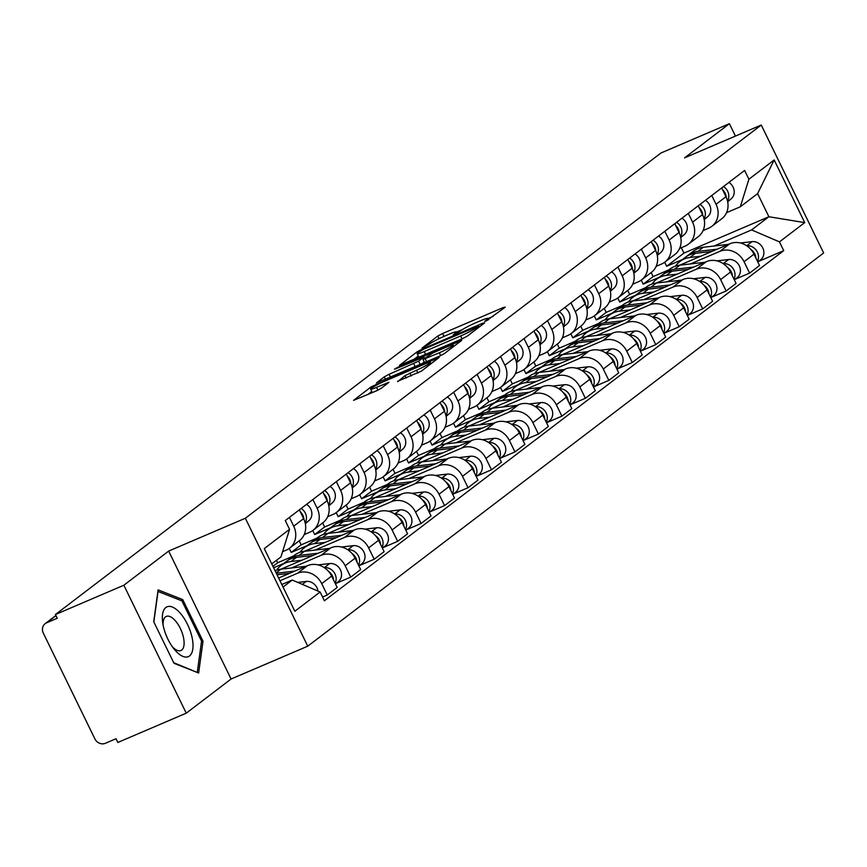 <?xml version="1.0" encoding="UTF-8"?>
<svg xmlns="http://www.w3.org/2000/svg" width="867" height="867" viewBox="0 0 867 867"><rect width="100%" height="100%" fill="white"/><g stroke="black" fill="none" stroke-linecap="round" stroke-linejoin="round"><path stroke-width="1.3" d="M486.203 320.92L505.288 307.167L503.38 307.482L442.636 333.492L437.781 336.06L422.099 348.025L428.851 344.448A13.103 1.3 -26 0 1 444.381 336.223L449.442 334.055A13.103 1.3 -26 0 1 456.486 331.92A13.103 1.3 -26 0 1 455.511 333.036L453.268 334.825L454.817 334.359L460.236 331.01A13.103 1.3 -26 0 1 475.766 322.784L480.827 320.617A13.103 1.3 -26 0 1 487.872 318.482A13.103 1.3 -26 0 1 486.907 319.598L484.664 321.386L486.203 320.92M397.563 381.328L421.351 371.141L439.081 357.507L371.271 386.758L353.552 400.381L376.343 390.898L381.187 388.329L388.947 382.304L376.538 387.343A10.946 1.084 -26 0 1 370.642 389.131A10.946 1.084 -26 0 1 384.439 381.317L424.429 364.194A10.946 1.084 -26 0 1 430.325 362.406A10.946 1.084 -26 0 1 416.528 370.22L405.019 375.639L397.715 381.653M245.35 518.249L168.675 551.076L123.851 585.236L55.423 614.53L660.968 152.993L729.396 123.699L684.572 157.859L761.248 125.032L245.35 518.249L307.752 646.186L823.65 252.969L761.248 125.032M462.414 338.715L467.27 336.136L484.686 322.86L482.789 323.185L422.045 349.195L417.19 351.764L399.459 365.386L462.414 338.715M461.732 340.363L444.305 353.638L439.461 356.207L376.506 382.889L384.265 376.852L389.12 374.284L418.609 361.171L423.855 357.052L396.002 368.703L394.463 369.169L398.072 367.12L461.732 340.363M123.851 585.236L186.253 713.173L117.825 742.466L116.005 738.738L105.351 743.301A8.345 7.435 -127.3 0 1 94.839 738.792L43.35 633.224A8.345 7.435 -127.3 0 1 45.171 623.655L55.889 615.483M186.253 713.173L231.077 679.013L307.752 646.186M55.423 614.53L57.244 618.258L46.59 622.82A8.345 7.435 -127.3 0 0 45.171 623.655M735.433 136.086L729.396 123.699M711.764 195.498L716.044 204.276A19.182 17.102 52.7 0 1 711.85 226.309L721.778 218.744A19.182 17.102 -127.3 0 0 725.972 196.711L721.691 187.933M668.956 269.821L653.122 276.595L651.16 272.574M690.446 263.936L719.87 251.332A19.182 17.102 52.7 0 1 744.059 261.726L753.987 254.161A19.182 17.102 -127.3 0 0 729.797 243.768L679.836 265.161M753.987 254.161L759.535 265.53L749.608 273.094L734.934 279.38M711.85 226.309A19.182 17.102 52.7 0 1 708.599 228.205L703.094 230.568M744.059 261.726L749.608 273.094M641.233 280.139L643.195 284.159L659.028 277.386M688.3 213.38L692.581 222.169A19.182 17.102 52.7 0 1 688.387 244.191L698.314 236.626A19.182 17.102 -127.3 0 0 702.508 214.593L698.228 205.815M645.492 287.703L629.659 294.477L627.697 290.456M711.471 297.262L726.145 290.987L736.072 283.411L730.523 272.043A19.182 17.102 -127.3 0 0 706.334 261.65L656.373 283.043M688.387 244.191A19.182 17.102 52.7 0 1 685.136 246.098L679.63 248.45M666.983 281.818L696.407 269.214A19.182 17.102 52.7 0 1 720.596 279.608L726.145 290.987M617.77 298.02L619.732 302.052L635.565 295.268M664.837 231.261L669.118 240.051A19.182 17.102 52.7 0 1 664.924 262.072L674.851 254.508A19.182 17.102 -127.3 0 0 679.045 232.486L674.764 223.697M622.029 305.585L606.196 312.369L604.234 308.338M688.008 315.154L702.682 308.869L712.609 301.304L707.06 289.925A19.182 17.102 -127.3 0 0 682.871 279.532L632.91 300.925M664.924 262.072A19.182 17.102 52.7 0 1 661.662 263.98L656.167 266.332M643.52 299.7L672.944 287.107A19.182 17.102 52.7 0 1 697.133 297.489L702.682 308.869M594.307 315.902L596.268 319.934L612.102 313.15M641.363 249.154L645.655 257.933A19.182 17.102 52.7 0 1 641.461 279.965L651.388 272.39A19.182 17.102 -127.3 0 0 655.582 250.368L651.29 241.59M598.555 323.478L582.732 330.251L580.771 326.22M664.545 333.036L679.219 326.751L689.146 319.186L683.597 307.807A19.182 17.102 -127.3 0 0 659.408 297.424L609.447 318.818M641.461 279.965A19.182 17.102 52.7 0 1 638.199 281.862L632.704 284.213M620.057 317.582L649.481 304.989A19.182 17.102 52.7 0 1 673.67 315.371L679.219 326.751M570.844 333.784L572.805 337.816L588.639 331.042M617.9 267.036L622.192 275.814A19.182 17.102 52.7 0 1 617.998 297.847L627.925 290.282A19.182 17.102 -127.3 0 0 632.119 268.25L627.827 259.471M575.092 341.36L559.269 348.133L557.308 344.101M641.081 350.918L655.755 344.632L665.683 337.068L660.134 325.689A19.182 17.102 -127.3 0 0 635.944 315.306L585.984 336.699M617.998 297.847A19.182 17.102 52.7 0 1 614.736 299.744L609.241 302.106M596.594 335.475L626.017 322.871A19.182 17.102 52.7 0 1 650.207 333.253L655.755 344.632M547.38 351.666L549.342 355.698L565.165 348.924M594.437 284.918L598.729 293.696A19.182 17.102 52.7 0 1 594.534 315.729L604.462 308.164A19.182 17.102 -127.3 0 0 608.656 286.132L604.364 277.353M551.629 359.241L535.806 366.015L533.844 361.994M617.607 368.8L632.292 362.514L642.219 354.95L636.671 343.57A19.182 17.102 -127.3 0 0 612.481 333.188L562.52 354.581M594.534 315.729A19.182 17.102 52.7 0 1 591.272 317.625L585.778 319.988M573.13 353.357L602.554 340.753A19.182 17.102 52.7 0 1 626.743 351.146L632.292 362.514M523.917 369.548L525.879 373.579L541.702 366.806M570.974 302.8L575.254 311.578A19.182 17.102 52.7 0 1 571.071 333.611L580.998 326.046A19.182 17.102 -127.3 0 0 585.182 304.014L580.901 295.235M528.166 377.123L512.343 383.897L510.381 379.876M594.144 386.682L608.829 380.396L618.756 372.832L613.207 361.463A19.182 17.102 -127.3 0 0 589.018 351.07L539.057 372.463M571.071 333.611A19.182 17.102 52.7 0 1 567.809 335.507L562.304 337.87M549.667 371.239L579.091 358.635A19.182 17.102 52.7 0 1 603.28 369.028L608.829 380.396M500.454 387.441L502.416 391.461L518.238 384.688M547.51 320.682L551.791 329.471A19.182 17.102 52.7 0 1 547.608 351.493L557.535 343.928A19.182 17.102 -127.3 0 0 561.718 321.895L557.438 313.117M504.702 395.005L488.88 401.779L486.918 397.758M570.681 404.564L585.366 398.289L595.293 390.724L589.744 379.345A19.182 17.102 -127.3 0 0 565.555 368.952L515.594 390.345M547.608 351.493A19.182 17.102 52.7 0 1 544.346 353.4L538.841 355.752M526.204 389.12L555.628 376.527A19.182 17.102 52.7 0 1 579.817 386.91L585.366 398.289M476.991 405.322L478.952 409.354L494.775 402.57M524.047 338.574L528.328 347.353A19.182 17.102 52.7 0 1 524.145 369.385L534.072 361.81A19.182 17.102 -127.3 0 0 538.255 339.788L533.974 330.999M481.239 412.887L465.416 419.671L463.455 415.64M547.218 422.457L561.903 416.171L571.819 408.606L566.27 397.227A19.182 17.102 -127.3 0 0 542.092 386.845L492.131 408.227M524.145 369.385A19.182 17.102 52.7 0 1 520.883 371.282L515.377 373.634M502.73 407.002L532.165 394.409A19.182 17.102 52.7 0 1 556.354 404.791L561.903 416.171M453.528 423.204L455.489 427.236L471.312 420.462M500.584 356.456L504.865 365.235A19.182 17.102 52.7 0 1 500.682 387.267L510.609 379.703A19.182 17.102 -127.3 0 0 514.792 357.67L510.511 348.892M457.776 430.78L441.953 437.553L439.992 433.522M523.755 440.338L538.429 434.053L548.356 426.488L542.807 415.109A19.182 17.102 -127.3 0 0 518.629 404.726L468.668 426.12M500.682 387.267A19.182 17.102 52.7 0 1 497.42 389.164L491.914 391.516M479.267 424.884L508.701 412.291A19.182 17.102 52.7 0 1 532.88 422.673L538.429 434.053M430.065 441.086L432.026 445.118L447.849 438.344M477.121 374.338L481.402 383.116A19.182 17.102 52.7 0 1 477.218 405.149L487.146 397.585A19.182 17.102 -127.3 0 0 491.329 375.552L487.048 366.774M434.313 448.662L418.49 455.435L416.528 451.404M500.292 458.22L514.965 451.935L524.893 444.37L519.344 432.991A19.182 17.102 -127.3 0 0 495.165 422.608L445.194 444.002M477.218 405.149A19.182 17.102 52.7 0 1 473.956 407.046L468.451 409.408M455.804 442.777L485.238 430.173A19.182 17.102 52.7 0 1 509.417 440.555L514.965 451.935M406.59 458.968L408.563 463L424.386 456.226M453.658 392.22L457.939 400.998A19.182 17.102 52.7 0 1 453.755 423.031L463.682 415.466A19.182 17.102 -127.3 0 0 467.866 393.434L463.585 384.655M410.85 466.544L395.027 473.317L393.065 469.296M476.828 476.102L491.502 469.816L501.429 462.252L495.881 450.873A19.182 17.102 -127.3 0 0 471.702 440.49L421.73 461.883M453.755 423.031A19.182 17.102 52.7 0 1 450.493 424.928L444.988 427.29M432.34 460.659L461.775 448.055A19.182 17.102 52.7 0 1 485.953 458.448L491.502 469.816M383.127 476.861L385.1 480.882L400.922 474.108M430.195 410.102L434.475 418.891A19.182 17.102 52.7 0 1 430.292 440.913L440.219 433.348A19.182 17.102 -127.3 0 0 444.403 411.316L440.122 402.537M387.386 484.425L371.564 491.199L369.591 487.178M453.365 493.984L468.039 487.709L477.966 480.134L472.417 468.765A19.182 17.102 -127.3 0 0 448.239 458.372L398.267 479.765M430.292 440.913A19.182 17.102 52.7 0 1 427.03 442.82L421.525 445.172M408.877 478.541L438.312 465.937A19.182 17.102 52.7 0 1 462.49 476.33L468.039 487.709M359.664 494.743L361.637 498.763L377.459 491.99M406.731 427.984L411.012 436.773A19.182 17.102 52.7 0 1 406.829 458.795L416.756 451.23A19.182 17.102 -127.3 0 0 420.939 429.208L416.659 420.419M363.923 502.307L348.101 509.092L346.128 505.06M429.902 511.877L444.576 505.591L454.503 498.026L448.954 486.647A19.182 17.102 -127.3 0 0 424.776 476.254L374.804 497.647M406.829 458.795A19.182 17.102 52.7 0 1 403.567 460.702L398.061 463.054M385.414 496.423L414.849 483.829A19.182 17.102 52.7 0 1 439.027 494.212L444.576 505.591M336.201 512.625L338.173 516.656L353.996 509.872M383.268 445.876L387.549 454.655A19.182 17.102 52.7 0 1 383.366 476.687L393.293 469.112A19.182 17.102 -127.3 0 0 397.476 447.09L393.195 438.301M340.46 520.189L324.637 526.973L322.665 522.942M406.439 529.759L421.113 523.473L431.04 515.908L425.491 504.529A19.182 17.102 -127.3 0 0 401.313 494.147L351.341 515.529M383.366 476.687A19.182 17.102 52.7 0 1 380.104 478.584L374.598 480.936M361.951 514.304L391.385 501.711A19.182 17.102 52.7 0 1 415.564 512.094L421.113 523.473M312.738 530.506L314.71 534.538L330.533 527.765M359.805 463.758L364.086 472.537A19.182 17.102 52.7 0 1 359.903 494.569L369.83 487.005A19.182 17.102 -127.3 0 0 374.013 464.972L369.732 456.194M316.997 538.082L301.174 544.855L299.202 540.824M382.976 547.641L397.65 541.355L407.577 533.79L402.028 522.411A19.182 17.102 -127.3 0 0 377.849 512.029L327.878 533.422M359.903 494.569A19.182 17.102 52.7 0 1 356.64 496.466L351.135 498.818M338.488 532.197L367.922 519.593A19.182 17.102 52.7 0 1 392.101 529.975L397.65 541.355M289.275 548.388L291.247 552.42L307.07 545.646M336.342 481.64L340.623 490.419A19.182 17.102 52.7 0 1 336.439 512.451L346.367 504.887A19.182 17.102 -127.3 0 0 350.55 482.854L346.269 474.076M293.534 555.964L277.7 562.737L276.508 560.299M359.512 565.522L374.186 559.237L384.114 551.672L378.565 540.293A19.182 17.102 -127.3 0 0 354.375 529.91L304.415 551.304M336.439 512.451A19.182 17.102 52.7 0 1 333.177 514.348L327.672 516.71M315.024 550.079L344.459 537.475A19.182 17.102 52.7 0 1 368.638 547.868L374.186 559.237M273.636 567.798L283.607 563.528M312.879 499.522L317.159 508.3A19.182 17.102 52.7 0 1 312.976 530.333L322.903 522.768A19.182 17.102 -127.3 0 0 327.087 500.736L322.806 491.957M336.049 583.404L350.723 577.119L360.65 569.554L355.102 558.185A19.182 17.102 -127.3 0 0 330.912 547.792L280.951 569.186L306.029 566.292M312.976 530.333A19.182 17.102 52.7 0 1 309.714 532.23L304.209 534.592M291.561 567.961L320.985 555.357A19.182 17.102 52.7 0 1 345.174 565.75L350.723 577.119M289.415 517.404L293.696 526.193A19.182 17.102 52.7 0 1 289.513 548.215L299.44 540.65A19.182 17.102 -127.3 0 0 303.623 518.618L299.343 509.839M322.557 597.016L327.26 595.011L337.187 587.436L331.638 576.067A19.182 17.102 -127.3 0 0 307.449 565.674L278.632 578.018M289.513 548.215A19.182 17.102 52.7 0 1 286.251 550.122L282.588 551.683M279.965 580.76L297.522 573.25A19.182 17.102 52.7 0 1 321.711 583.632L327.26 595.011M272.942 566.368L277.7 562.737M291.247 552.42L301.174 544.855M314.71 534.538L324.637 526.973M338.173 516.656L348.101 509.092M361.637 498.763L371.564 491.199M385.1 480.882L395.027 473.317M408.563 463L418.49 455.435M432.026 445.118L441.953 437.553M455.489 427.236L465.416 419.671M478.952 409.354L488.88 401.779M502.416 391.461L512.343 383.897M525.879 373.579L535.806 366.015M549.342 355.698L559.269 348.133M572.805 337.816L582.732 330.251M596.268 319.934L606.196 312.369M619.732 302.052L629.659 294.477M643.195 284.159L653.122 276.595M713.909 246.055L751.591 229.918L768.888 216.739L757.606 193.612L740.31 206.79L726.557 212.686M664.696 262.246L666.658 266.277L682.492 259.504M666.658 266.277L683.955 253.099L768.888 216.739L804.728 222.624L779.455 241.882L751.591 229.918M683.955 253.099L681.332 247.713M740.31 206.79L748.893 179.22L774.155 159.962L804.728 222.624M283.032 587.046L292.244 580.034L320.107 591.998L324.377 600.766L783.725 250.65L779.455 241.882M320.107 591.998L294.834 611.257L264.272 548.594L289.545 529.336L280.962 556.907L271.75 563.918M748.893 179.22L744.612 170.452L285.265 520.568L289.545 529.336M168.675 551.076L231.077 679.013M173.985 663.277L198.641 672.998L203.019 641.157L182.742 599.596L158.097 589.874L153.719 621.715L173.985 663.277M292.244 580.034L281.786 584.499M758.397 261.498L783.725 250.65M774.155 159.962L757.606 193.612M180.791 600.43L182.742 599.596M201.469 641.818L203.019 641.157M493.258 316.325L487.937 318.612M462.545 329.482L456.551 332.039M418.295 356.034L413.613 359.61M478.335 326.122L423.681 349.173L418.154 352.609A13.103 1.3 -26 0 0 417.179 353.725A13.103 1.3 -26 0 0 424.223 351.59L460.67 335.984A13.103 1.3 -26 0 0 476.2 327.759L478.335 326.122L478.898 327.271M422.034 363.663L424.245 361.983M439.32 352.793A10.946 1.084 -26 0 0 453.116 344.979A10.946 1.084 -26 0 0 447.22 346.767L433.132 352.804L423.031 359.491L439.32 352.793L440.707 355.643M371.791 391.483L367.695 394.604M675.469 266.147A25.024 22.304 52.7 0 1 679.88 261.487L685.298 257.358A25.024 22.304 52.7 0 1 695.367 253.348L711.883 251.441M679.88 261.487A25.024 22.304 52.7 0 1 689.948 257.477L700.688 256.231M750.909 249.512A10.426 9.288 52.7 0 1 755.894 258.073M686.621 256.437A25.024 22.304 52.7 0 1 687.856 255.418A25.024 22.304 52.7 0 1 697.924 251.397L717.172 249.176M687.856 255.418L693.264 251.289A25.024 22.304 52.7 0 1 703.332 247.268L728.378 244.375M740.396 242.988L752.047 241.644A10.426 9.288 52.7 0 1 762.862 248.146A10.426 9.288 52.7 0 1 760.489 259.905L757.791 261.953M752.047 241.644L746.65 245.751A10.426 9.288 52.7 0 1 756.447 250.509A10.426 9.288 52.7 0 1 757.433 261.227M727.684 201.783L731.163 198.836A10.426 9.288 -127.3 0 0 728.909 182.428M727.489 200.927A10.426 9.288 -127.3 0 0 723.501 186.557M726.243 197.297A10.426 9.288 -127.3 0 0 722.579 189.765M652.006 284.029A25.024 22.304 52.7 0 1 656.417 279.369L661.835 275.251A25.024 22.304 52.7 0 1 671.903 271.23L688.42 269.323M656.417 279.369A25.024 22.304 52.7 0 1 666.485 275.359L677.225 274.124M727.446 267.394A10.426 9.288 52.7 0 1 732.431 275.955M663.147 274.319A25.024 22.304 52.7 0 1 664.393 273.3A25.024 22.304 52.7 0 1 674.461 269.279L693.708 267.058M664.393 273.3L669.801 269.171A25.024 22.304 52.7 0 1 679.869 265.161L704.914 262.267M716.933 260.869L728.583 259.526A10.426 9.288 52.7 0 1 739.399 266.028A10.426 9.288 52.7 0 1 737.026 277.787L734.327 279.846M723.208 263.655A10.426 9.288 52.7 0 1 732.983 268.391A10.426 9.288 52.7 0 1 733.97 279.109M628.542 301.922A25.024 22.304 52.7 0 1 632.953 297.262L638.372 293.133A25.024 22.304 52.7 0 1 648.44 289.112L664.956 287.205M632.953 297.262A25.024 22.304 52.7 0 1 643.021 293.241L653.761 292.006M703.982 285.276A10.426 9.288 52.7 0 1 708.968 293.837M639.683 292.212A25.024 22.304 52.7 0 1 640.93 291.182A25.024 22.304 52.7 0 1 650.998 287.172L670.245 284.94M640.93 291.182L646.338 287.053A25.024 22.304 52.7 0 1 656.406 283.043L681.451 280.149M693.47 278.762L705.12 277.407A10.426 9.288 52.7 0 1 715.936 283.91A10.426 9.288 52.7 0 1 713.563 295.669L710.864 297.728M699.745 281.537A10.426 9.288 52.7 0 1 709.509 286.283A10.426 9.288 52.7 0 1 710.507 296.991M180.228 613.153A27.105 11.997 66.8 0 0 162.714 622.82A27.105 11.997 66.8 0 0 173.801 648.711A27.105 11.997 66.8 0 0 175.123 650.304A27.105 11.997 66.8 0 0 192.81 649.004A27.105 11.997 66.8 0 0 180.228 613.153M172.262 646.641A18.565 8.215 66.8 0 0 180.91 650.532A18.565 8.215 66.8 0 0 183.641 638.285A18.565 8.215 66.8 0 0 175.351 620.761A18.565 8.215 66.8 0 0 166.301 616.415A18.565 8.215 66.8 0 0 163.148 625.356M196.733 672.25L173.693 662.691M153.838 621.975L158.032 591.457L181.918 600.874L201.556 641.147L197.318 672.001M704.221 219.676L707.7 216.717A10.426 9.288 -127.3 0 0 705.445 200.31M704.026 218.809A10.426 9.288 -127.3 0 0 700.037 204.439M702.779 215.189A10.426 9.288 -127.3 0 0 699.116 207.647M680.747 237.558L684.236 234.61A10.426 9.288 -127.3 0 0 681.982 218.191M680.562 236.702A10.426 9.288 -127.3 0 0 676.574 222.32M679.316 233.071A10.426 9.288 -127.3 0 0 675.653 225.528M605.079 319.804A25.024 22.304 52.7 0 1 609.49 315.144L614.909 311.015A25.024 22.304 52.7 0 1 624.977 307.005L641.493 305.086M609.49 315.144A25.024 22.304 52.7 0 1 619.558 311.123L630.287 309.887M680.519 303.157A10.426 9.288 52.7 0 1 685.504 311.73M616.22 310.093A25.024 22.304 52.7 0 1 617.467 309.064A25.024 22.304 52.7 0 1 627.535 305.054L646.782 302.821M617.467 309.064L622.874 304.935A25.024 22.304 52.7 0 1 632.943 300.925L657.988 298.031M670.007 296.644L681.646 295.3A10.426 9.288 52.7 0 1 692.473 301.792A10.426 9.288 52.7 0 1 690.099 313.551L687.401 315.61M676.282 299.418A10.426 9.288 52.7 0 1 686.046 304.165A10.426 9.288 52.7 0 1 687.043 314.873M581.616 337.686A25.024 22.304 52.7 0 1 586.027 333.026L591.446 328.896A25.024 22.304 52.7 0 1 601.514 324.887L618.03 322.979M586.027 333.026A25.024 22.304 52.7 0 1 596.095 329.016L606.824 327.769M657.056 321.039A10.426 9.288 52.7 0 1 662.041 329.612M592.757 327.975A25.024 22.304 52.7 0 1 594.003 326.946A25.024 22.304 52.7 0 1 604.071 322.936L623.319 320.714M594.003 326.946L599.411 322.817A25.024 22.304 52.7 0 1 609.479 318.807L634.525 315.913M646.544 314.526L658.183 313.182A10.426 9.288 52.7 0 1 669.01 319.674A10.426 9.288 52.7 0 1 666.636 331.432L663.938 333.492M652.818 317.3A10.426 9.288 52.7 0 1 662.583 322.047A10.426 9.288 52.7 0 1 663.58 332.755M558.153 355.568A25.024 22.304 52.7 0 1 562.564 350.907L567.983 346.778A25.024 22.304 52.7 0 1 578.051 342.768L594.567 340.861M562.564 350.907A25.024 22.304 52.7 0 1 572.632 346.898L583.361 345.651M633.593 338.932A10.426 9.288 52.7 0 1 638.578 347.494M569.294 345.857A25.024 22.304 52.7 0 1 570.54 344.828A25.024 22.304 52.7 0 1 580.608 340.818L599.856 338.596M570.54 344.828L575.948 340.709A25.024 22.304 52.7 0 1 586.016 336.689L611.062 333.795M623.08 332.408L634.72 331.064A10.426 9.288 52.7 0 1 645.547 337.566A10.426 9.288 52.7 0 1 643.173 349.325L640.475 351.373M629.355 335.182A10.426 9.288 52.7 0 1 639.12 339.929A10.426 9.288 52.7 0 1 640.117 350.636M657.284 255.44L660.773 252.492A10.426 9.288 -127.3 0 0 658.519 236.073M657.099 254.584A10.426 9.288 -127.3 0 0 653.111 240.202M655.853 250.953A10.426 9.288 -127.3 0 0 652.19 243.41M633.82 273.322L637.31 270.374A10.426 9.288 -127.3 0 0 635.056 253.955M633.636 272.466A10.426 9.288 -127.3 0 0 629.648 258.084M632.39 268.835A10.426 9.288 -127.3 0 0 628.727 261.292M610.357 291.204L613.847 288.256A10.426 9.288 -127.3 0 0 611.593 271.848M610.173 290.347A10.426 9.288 -127.3 0 0 606.185 275.966M608.927 286.717A10.426 9.288 -127.3 0 0 605.264 279.185M534.69 373.449A25.024 22.304 52.7 0 1 539.101 368.789L544.519 364.66A25.024 22.304 52.7 0 1 554.587 360.65L571.104 358.743M539.101 368.789A25.024 22.304 52.7 0 1 549.169 364.779L559.898 363.533M610.13 356.814A10.426 9.288 52.7 0 1 615.115 365.375M545.831 363.739A25.024 22.304 52.7 0 1 547.077 362.72A25.024 22.304 52.7 0 1 557.134 358.7L576.392 356.478M547.077 362.72L552.485 358.591A25.024 22.304 52.7 0 1 562.553 354.57L587.598 351.688M599.617 350.29L611.257 348.946A10.426 9.288 52.7 0 1 622.083 355.448A10.426 9.288 52.7 0 1 619.71 367.207L617.011 369.266M605.892 353.075A10.426 9.288 52.7 0 1 615.657 357.811A10.426 9.288 52.7 0 1 616.654 368.529M586.894 309.085L590.384 306.138A10.426 9.288 -127.3 0 0 588.129 289.73M586.71 308.229A10.426 9.288 -127.3 0 0 582.711 293.859M585.463 304.61A10.426 9.288 -127.3 0 0 581.8 297.067M511.227 391.331A25.024 22.304 52.7 0 1 515.637 386.671L521.056 382.553A25.024 22.304 52.7 0 1 531.124 378.532L547.641 376.625M515.637 386.671A25.024 22.304 52.7 0 1 525.705 382.661L536.435 381.426M586.666 374.696A10.426 9.288 52.7 0 1 591.652 383.257M522.367 381.621A25.024 22.304 52.7 0 1 523.614 380.602A25.024 22.304 52.7 0 1 533.671 376.581L552.929 374.36M523.614 380.602L529.022 376.473A25.024 22.304 52.7 0 1 539.09 372.463L564.124 369.57M576.154 368.182L587.793 366.828A10.426 9.288 52.7 0 1 598.62 373.33A10.426 9.288 52.7 0 1 596.247 385.089L593.548 387.148M582.429 370.957A10.426 9.288 52.7 0 1 592.194 375.693A10.426 9.288 52.7 0 1 593.191 386.411M563.431 326.978L566.92 324.03A10.426 9.288 -127.3 0 0 564.666 307.612M563.247 326.111A10.426 9.288 -127.3 0 0 559.248 311.741M562 322.491A10.426 9.288 -127.3 0 0 558.337 314.949M487.763 409.224A25.024 22.304 52.7 0 1 492.174 404.564L497.593 400.435A25.024 22.304 52.7 0 1 507.65 396.414L524.177 394.507M492.174 404.564A25.024 22.304 52.7 0 1 502.242 400.543L512.971 399.308M563.203 392.578A10.426 9.288 52.7 0 1 568.188 401.15M498.904 399.514A25.024 22.304 52.7 0 1 500.14 398.484A25.024 22.304 52.7 0 1 510.208 394.474L529.466 392.242M500.14 398.484L505.559 394.355A25.024 22.304 52.7 0 1 515.627 390.345L540.661 387.451M552.691 386.064L564.33 384.72A10.426 9.288 52.7 0 1 575.157 391.212A10.426 9.288 52.7 0 1 572.784 402.971L570.085 405.03M564.33 384.72L558.944 388.828A10.426 9.288 52.7 0 1 568.73 393.585A10.426 9.288 52.7 0 1 569.727 404.293M539.968 344.86L543.457 341.912A10.426 9.288 -127.3 0 0 541.203 325.493M539.783 344.004A10.426 9.288 -127.3 0 0 535.784 329.623M538.537 340.373A10.426 9.288 -127.3 0 0 534.863 332.83M464.3 427.106A25.024 22.304 52.7 0 1 468.711 422.446L474.119 418.317A25.024 22.304 52.7 0 1 484.187 414.307L500.714 412.399M468.711 422.446A25.024 22.304 52.7 0 1 478.779 418.425L489.508 417.19M539.74 410.459A10.426 9.288 52.7 0 1 544.725 419.032M475.441 417.395A25.024 22.304 52.7 0 1 476.677 416.366A25.024 22.304 52.7 0 1 486.745 412.356L506.003 410.134M476.677 416.366L482.095 412.237A25.024 22.304 52.7 0 1 492.163 408.227L517.198 405.333M529.217 403.946L540.867 402.602A10.426 9.288 52.7 0 1 551.694 409.094A10.426 9.288 52.7 0 1 549.32 420.853L546.622 422.912M540.867 402.602L535.481 406.71A10.426 9.288 52.7 0 1 545.267 411.467A10.426 9.288 52.7 0 1 546.253 422.175M516.504 362.742L519.994 359.794A10.426 9.288 -127.3 0 0 517.74 343.375M516.32 361.886A10.426 9.288 -127.3 0 0 512.321 347.504M515.074 358.255A10.426 9.288 -127.3 0 0 511.4 350.712M440.837 444.988A25.024 22.304 52.7 0 1 445.248 440.328L450.656 436.199A25.024 22.304 52.7 0 1 460.724 432.189L477.251 430.281M445.248 440.328A25.024 22.304 52.7 0 1 455.316 436.318L466.045 435.071M516.277 428.341A10.426 9.288 52.7 0 1 521.262 436.914M451.978 435.277A25.024 22.304 52.7 0 1 453.213 434.248A25.024 22.304 52.7 0 1 463.281 430.238L482.54 428.016M453.213 434.248L458.632 430.13A25.024 22.304 52.7 0 1 468.7 426.109L493.735 423.215M505.754 421.828L517.404 420.484A10.426 9.288 52.7 0 1 528.231 426.976A10.426 9.288 52.7 0 1 525.846 438.745L523.159 440.794M517.404 420.484L512.018 424.592A10.426 9.288 52.7 0 1 521.804 429.349A10.426 9.288 52.7 0 1 522.79 440.057M493.041 380.624L496.531 377.676A10.426 9.288 -127.3 0 0 494.277 361.268M492.857 379.768A10.426 9.288 -127.3 0 0 488.858 365.386M491.611 376.137A10.426 9.288 -127.3 0 0 487.937 368.594M417.363 462.87A25.024 22.304 52.7 0 1 421.785 458.209L427.193 454.08A25.024 22.304 52.7 0 1 437.261 450.071L453.788 448.163M421.785 458.209A25.024 22.304 52.7 0 1 431.853 454.2L442.582 452.953M492.814 446.234A10.426 9.288 52.7 0 1 497.799 454.796M428.515 453.159A25.024 22.304 52.7 0 1 429.75 452.14A25.024 22.304 52.7 0 1 439.818 448.12L459.077 445.898M429.75 452.14L435.169 448.011A25.024 22.304 52.7 0 1 445.237 443.991L470.272 441.097M482.29 439.71L493.941 438.366A10.426 9.288 52.7 0 1 504.767 444.869A10.426 9.288 52.7 0 1 502.383 456.627L499.685 458.676M493.941 438.366L488.555 442.473A10.426 9.288 52.7 0 1 498.341 447.231A10.426 9.288 52.7 0 1 499.327 457.949M469.578 398.506L473.068 395.558A10.426 9.288 -127.3 0 0 470.814 379.15M469.394 397.65A10.426 9.288 -127.3 0 0 465.395 383.279M468.147 394.019A10.426 9.288 -127.3 0 0 464.474 386.487M393.9 480.752A25.024 22.304 52.7 0 1 398.321 476.091L403.729 471.973A25.024 22.304 52.7 0 1 413.797 467.952L430.325 466.045M398.321 476.091A25.024 22.304 52.7 0 1 408.39 472.082L419.119 470.846M469.35 464.116A10.426 9.288 52.7 0 1 474.336 472.678M405.052 471.041A25.024 22.304 52.7 0 1 406.287 470.022A25.024 22.304 52.7 0 1 416.355 466.002L435.613 463.78M406.287 470.022L411.706 465.893A25.024 22.304 52.7 0 1 421.774 461.883L446.808 458.99M458.827 457.592L470.478 456.248A10.426 9.288 52.7 0 1 481.304 462.75A10.426 9.288 52.7 0 1 478.92 474.509L476.221 476.568M470.478 456.248L465.091 460.355A10.426 9.288 52.7 0 1 474.878 465.113A10.426 9.288 52.7 0 1 475.864 475.831M446.115 416.398L449.605 413.44A10.426 9.288 -127.3 0 0 447.35 397.032M445.931 415.531A10.426 9.288 -127.3 0 0 441.932 401.161M444.684 411.912A10.426 9.288 -127.3 0 0 441.01 404.369M370.437 498.644A25.024 22.304 52.7 0 1 374.858 493.984L380.266 489.855A25.024 22.304 52.7 0 1 390.334 485.834L406.851 483.927M374.858 493.984A25.024 22.304 52.7 0 1 384.926 489.963L395.655 488.728M445.887 481.998A10.426 9.288 52.7 0 1 450.873 490.559M381.588 488.934A25.024 22.304 52.7 0 1 382.824 487.904A25.024 22.304 52.7 0 1 392.892 483.894L412.15 481.662M382.824 487.904L388.243 483.775A25.024 22.304 52.7 0 1 398.311 479.765L423.345 476.872M435.364 475.484L447.014 474.13A10.426 9.288 52.7 0 1 457.841 480.632A10.426 9.288 52.7 0 1 455.457 492.391L452.758 494.45M447.014 474.13L441.628 478.237A10.426 9.288 52.7 0 1 451.414 483.006A10.426 9.288 52.7 0 1 452.401 493.713M422.652 434.28L426.141 431.332A10.426 9.288 -127.3 0 0 423.887 414.914M422.467 433.424A10.426 9.288 -127.3 0 0 418.468 419.043M421.221 429.794A10.426 9.288 -127.3 0 0 417.547 422.251M346.973 516.526A25.024 22.304 52.7 0 1 351.395 511.866L356.803 507.737A25.024 22.304 52.7 0 1 366.871 503.727L383.387 501.809M351.395 511.866A25.024 22.304 52.7 0 1 361.463 507.845L372.192 506.61M422.424 499.88A10.426 9.288 52.7 0 1 427.409 508.452M358.125 506.816A25.024 22.304 52.7 0 1 359.361 505.786A25.024 22.304 52.7 0 1 369.429 501.776L388.687 499.544M359.361 505.786L364.779 501.657A25.024 22.304 52.7 0 1 374.847 497.647L399.882 494.754M411.901 493.366L423.551 492.022A10.426 9.288 52.7 0 1 434.378 498.514A10.426 9.288 52.7 0 1 431.994 510.273L429.295 512.332M423.551 492.022L418.165 496.13A10.426 9.288 52.7 0 1 427.951 500.888A10.426 9.288 52.7 0 1 428.937 511.595M399.188 452.162L402.667 449.214A10.426 9.288 -127.3 0 0 400.424 432.796M399.004 451.306A10.426 9.288 -127.3 0 0 395.005 436.925M397.747 447.675A10.426 9.288 -127.3 0 0 394.084 440.133M323.51 534.408A25.024 22.304 52.7 0 1 327.932 529.748L333.34 525.619A25.024 22.304 52.7 0 1 343.408 521.609L359.924 519.701M327.932 529.748A25.024 22.304 52.7 0 1 337.989 525.738L348.729 524.492M398.95 517.762A10.426 9.288 52.7 0 1 403.935 526.334M334.662 524.698A25.024 22.304 52.7 0 1 335.897 523.668A25.024 22.304 52.7 0 1 345.966 519.658L365.213 517.436M335.897 523.668L341.316 519.539A25.024 22.304 52.7 0 1 351.384 515.529L376.419 512.635M388.438 511.248L400.088 509.904A10.426 9.288 52.7 0 1 410.915 516.396A10.426 9.288 52.7 0 1 408.53 528.155L405.832 530.214M400.088 509.904L394.702 514.012A10.426 9.288 52.7 0 1 404.488 518.769A10.426 9.288 52.7 0 1 405.474 529.477M375.725 470.044L379.204 467.096A10.426 9.288 -127.3 0 0 376.961 450.677M375.53 469.188A10.426 9.288 -127.3 0 0 371.542 454.807M374.284 465.557A10.426 9.288 -127.3 0 0 370.621 458.014M300.047 552.29A25.024 22.304 52.7 0 1 304.458 547.63L309.877 543.501A25.024 22.304 52.7 0 1 319.945 539.491L336.461 537.583M304.458 547.63A25.024 22.304 52.7 0 1 314.526 543.62L325.266 542.374M375.487 535.654A10.426 9.288 52.7 0 1 380.472 544.216M311.199 542.579A25.024 22.304 52.7 0 1 312.434 541.55A25.024 22.304 52.7 0 1 322.502 537.54L341.75 535.318M312.434 541.55L317.853 537.432A25.024 22.304 52.7 0 1 327.921 533.411L352.956 530.517M364.974 529.13L376.625 527.786A10.426 9.288 52.7 0 1 387.441 534.289A10.426 9.288 52.7 0 1 385.067 546.047L382.369 548.096M376.625 527.786L371.228 531.894A10.426 9.288 52.7 0 1 381.025 536.651A10.426 9.288 52.7 0 1 382.011 547.359M352.262 487.926L355.741 484.978A10.426 9.288 -127.3 0 0 353.498 468.57M352.067 487.07A10.426 9.288 -127.3 0 0 348.079 472.688M350.821 483.439A10.426 9.288 -127.3 0 0 347.158 475.907M276.584 570.172A25.024 22.304 52.7 0 1 280.995 565.512L286.413 561.383A25.024 22.304 52.7 0 1 296.481 557.373L312.998 555.465M280.995 565.512A25.024 22.304 52.7 0 1 291.063 561.502L301.803 560.255M352.024 553.536A10.426 9.288 52.7 0 1 357.009 562.098M287.736 560.461A25.024 22.304 52.7 0 1 288.971 559.443A25.024 22.304 52.7 0 1 299.039 555.422L318.287 553.2M288.971 559.443L294.39 555.313A25.024 22.304 52.7 0 1 304.458 551.293L329.493 548.399M341.511 547.012L353.162 545.668A10.426 9.288 52.7 0 1 363.977 552.171A10.426 9.288 52.7 0 1 361.604 563.929L358.905 565.988M353.162 545.668L347.765 549.776A10.426 9.288 52.7 0 1 357.562 554.533A10.426 9.288 52.7 0 1 358.548 565.251M328.799 505.808L332.278 502.86A10.426 9.288 -127.3 0 0 330.034 486.452M328.604 504.952A10.426 9.288 -127.3 0 0 324.616 490.581M327.358 501.321A10.426 9.288 -127.3 0 0 323.694 493.789M277.05 574.788L289.535 573.347M328.56 571.418A10.426 9.288 52.7 0 1 333.546 579.98M275.088 570.757A25.024 22.304 52.7 0 1 280.984 569.186L276.129 572.892M276.291 573.228L294.823 571.082M318.048 564.894L329.698 563.55A10.426 9.288 52.7 0 1 340.514 570.053A10.426 9.288 52.7 0 1 338.141 581.811L335.442 583.87M329.698 563.55L324.301 567.657A10.426 9.288 52.7 0 1 334.098 572.415A10.426 9.288 52.7 0 1 335.085 583.133M305.336 523.701L308.815 520.742A10.426 9.288 -127.3 0 0 306.56 504.334M305.141 522.834A10.426 9.288 -127.3 0 0 301.152 508.463M303.894 519.214A10.426 9.288 -127.3 0 0 300.231 511.671M281.677 584.271L282.566 584.174M297.793 582.407L306.235 581.432A10.426 9.288 52.7 0 1 317.983 591.088M287.541 535.773A10.426 9.288 -127.3 0 0 288.299 533.346M345.174 565.75L355.102 558.185M368.638 547.868L378.565 540.293M392.101 529.975L402.028 522.411M415.564 512.094L425.491 504.529M439.027 494.212L448.954 486.647M462.49 476.33L472.417 468.765M485.953 458.448L495.881 450.873M509.417 440.555L519.344 432.991M532.88 422.673L542.807 415.109M556.354 404.791L566.27 397.227M579.817 386.91L589.744 379.345M603.28 369.028L613.207 361.463M626.743 351.146L636.671 343.57M650.207 333.253L660.134 325.689M673.67 315.371L683.597 307.807M697.133 297.489L707.06 289.925M720.596 279.608L730.523 272.043M321.711 583.632L331.638 576.067M297.522 573.25L307.449 565.674M320.985 555.357L330.912 547.792M317.159 508.3L327.087 500.736M344.459 537.475L354.375 529.91M340.623 490.419L350.55 482.854M367.922 519.593L377.849 512.029M364.086 472.537L374.013 464.972M391.385 501.711L401.313 494.147M387.549 454.655L397.476 447.09M414.849 483.829L424.776 476.254M411.012 436.773L420.939 429.208M438.312 465.937L448.239 458.372M434.475 418.891L444.403 411.316M461.775 448.055L471.702 440.49M457.939 400.998L467.866 393.434M485.238 430.173L495.165 422.608M481.402 383.116L491.329 375.552M508.701 412.291L518.629 404.726M504.865 365.235L514.792 357.67M532.165 394.409L542.092 386.845M528.328 347.353L538.255 339.788M555.628 376.527L565.555 368.952M551.791 329.471L561.718 321.895M579.091 358.635L589.018 351.07M575.254 311.578L585.182 304.014M602.554 340.753L612.481 333.188M598.729 293.696L608.656 286.132M626.017 322.871L635.944 315.306M622.192 275.814L632.119 268.25M649.481 304.989L659.408 297.424M645.655 257.933L655.582 250.368M672.944 287.107L682.871 279.532M669.118 240.051L679.045 232.486M696.407 269.214L706.334 261.65M692.581 222.169L702.508 214.593M719.87 251.332L729.797 243.768M716.044 204.276L725.972 196.711M293.696 526.193L303.623 518.618M55.976 615.668L46.59 622.82M487.297 320.422L486.907 319.598M455.912 333.849L455.511 333.036M439.06 338.672L437.781 336.06M444.034 336.374L442.636 333.492M503.781 308.305L503.38 307.482M417.753 352.923L417.19 351.764M422.337 349.802L422.045 349.195M483.19 324.009L482.789 323.185M425.632 354.462L424.223 351.59M462.078 338.856L460.67 335.984M476.763 328.907L476.2 327.759M385.468 379.323L384.265 376.852M390.518 377.156L389.12 374.284M415.163 366.611L413.754 363.739M420.213 364.454L418.609 361.171M424.115 358.548L423.551 357.399M398.354 367.695L398.072 367.12M460.236 341.5L459.835 340.677M426.629 361.702L425.231 358.819M406.222 378.11L405.019 375.639M411.272 375.942L409.863 373.07M417.916 373.059L416.528 370.22M377.925 390.172L376.538 387.343M387.148 383.788L386.747 382.965M371.835 387.917L371.271 386.758M376.571 385.111L376.126 384.189M437.271 359.003L436.87 358.179M695.367 253.348L689.948 257.477M703.332 247.268L697.924 251.397M727.63 201.534L731.163 198.836M671.903 271.23L666.485 275.359M679.869 265.161L674.461 269.279M728.583 259.526L723.186 263.633M648.44 289.112L643.021 293.241M656.406 283.043L650.998 287.172M705.12 277.407L699.723 281.526M704.167 219.416L707.7 216.717M680.703 237.298L684.236 234.61M624.977 307.005L619.558 311.123M632.943 300.925L627.535 305.054M681.646 295.3L676.26 299.408M601.514 324.887L596.095 329.016M609.479 318.807L604.071 322.936M658.183 313.182L652.797 317.289M578.051 342.768L572.632 346.898M586.016 336.689L580.608 340.818M634.72 331.064L629.334 335.171M657.24 255.191L660.773 252.492M633.777 273.072L637.31 270.374M610.314 290.954L613.847 288.256M554.587 360.65L549.169 364.779M562.553 354.57L557.134 358.7M611.257 348.946L605.87 353.053M586.851 308.836L590.384 306.138M531.124 378.532L525.705 382.661M539.09 372.463L533.671 376.581M587.793 366.828L582.407 370.935M563.377 326.718L566.92 324.03M507.65 396.414L502.242 400.543M515.627 390.345L510.208 394.474M539.913 344.6L543.457 341.912M484.187 414.307L478.779 418.425M492.163 408.227L486.745 412.356M516.45 362.493L519.994 359.794M460.724 432.189L455.316 436.318M468.7 426.109L463.281 430.238M492.987 380.375L496.531 377.676M437.261 450.071L431.853 454.2M445.237 443.991L439.818 448.12M469.524 398.256L473.068 395.558M413.797 467.952L408.39 472.082M421.774 461.883L416.355 466.002M446.061 416.138L449.605 413.44M390.334 485.834L384.926 489.963M398.311 479.765L392.892 483.894M422.597 434.02L426.141 431.332M366.871 503.727L361.463 507.845M374.847 497.647L369.429 501.776M399.134 451.902L402.667 449.214M343.408 521.609L337.989 525.738M351.384 515.529L345.966 519.658M375.671 469.795L379.204 467.096M319.945 539.491L314.526 543.62M327.921 533.411L322.502 537.54M352.208 487.677L355.741 484.978M296.481 557.373L291.063 561.502M304.458 551.293L299.039 555.422M328.745 505.559L332.278 502.86M305.282 523.44L308.815 520.742M306.235 581.432L302.366 584.38M488.522 319.793L487.872 318.482M457.126 333.231L456.486 331.92M479.148 327.087L478.551 325.884M418.934 357.323L417.179 353.725M424.462 358.288L423.855 357.052M453.809 346.399L453.116 344.979M424.537 362.601L423.031 359.491M430.997 363.782L430.325 362.406M372.344 392.61L370.642 389.131"/></g></svg>
